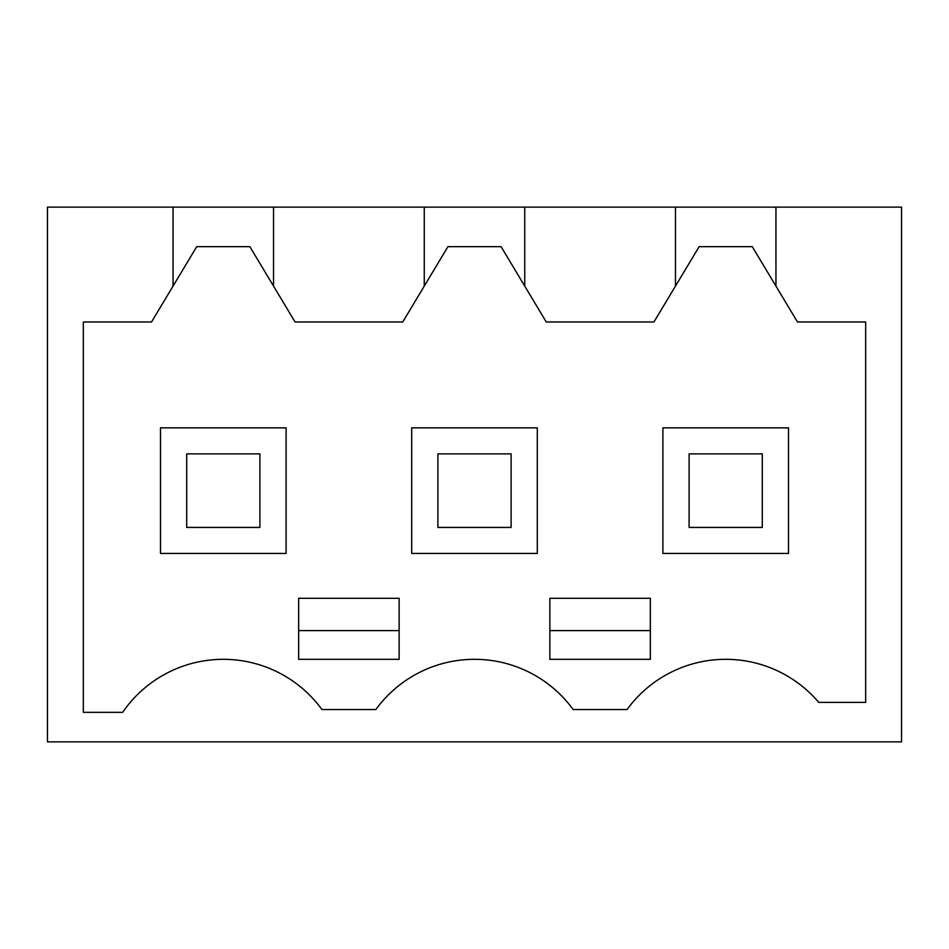 <?xml version="1.0" encoding="UTF-8"?>
<svg xmlns="http://www.w3.org/2000/svg" width="949" height="949" viewBox="0 0 949 949"><rect width="100%" height="100%" fill="white"/><g stroke="black" fill="none" stroke-linecap="round" stroke-linejoin="round"><path stroke-width="1.42" d="M173.05 286.1L173.05 207.143L47.45 207.143L47.45 741.857L901.55 741.857L901.55 207.143L775.95 207.143L775.95 286.1L797.48 321.984L865.666 321.984L865.666 702.379L818.738 702.379A122.018 122.018 0 0 0 627.04 709.555L573.172 709.555A122.018 122.018 0 0 0 375.828 709.555L321.96 709.555A122.018 122.018 0 0 0 122.658 712.343L83.334 712.343L83.334 321.984L151.52 321.984L196.716 246.669L249.872 246.669L273.537 286.1L273.537 207.143L775.95 207.143M173.05 207.143L273.537 207.143M775.95 286.1L752.284 246.669L699.128 246.669L653.932 321.984L546.268 321.984L501.084 246.669L447.916 246.669L402.732 321.984L295.068 321.984L273.537 286.1M424.262 207.143L424.262 286.1M524.738 207.143L524.738 286.1M675.463 207.143L675.463 286.1M348.9 659.318L399.138 659.318L399.138 598.309L298.65 598.309L298.65 659.318L348.9 659.318M600.1 598.309L650.35 598.309L650.35 659.318L549.862 659.318L549.862 598.309L600.1 598.309M160.488 427.845L160.488 553.445L286.1 553.445L286.1 427.845L160.488 427.845M411.7 553.445L537.3 553.445L537.3 427.845L411.7 427.845L411.7 553.445M788.512 553.445L788.512 427.845L662.9 427.845L662.9 553.445L788.512 553.445M298.65 630.611L399.138 630.611M549.862 630.611L650.35 630.611M186.692 453.871L259.896 453.871L259.896 527.43L186.692 527.43L186.692 453.871M437.892 453.871L511.108 453.871L511.108 527.43L437.892 527.43L437.892 453.871M689.104 453.871L762.308 453.871L762.308 527.43L689.104 527.43L689.104 453.871"/></g></svg>
